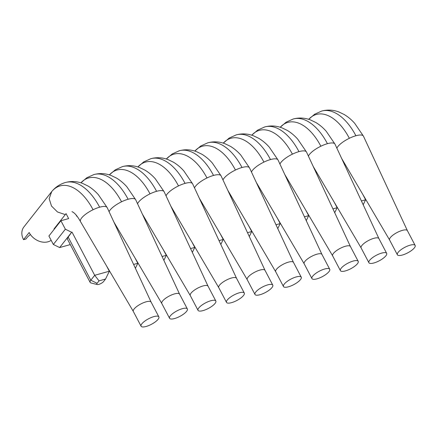 <?xml version="1.0" encoding="UTF-8"?>
<svg xmlns="http://www.w3.org/2000/svg" width="437" height="437" viewBox="0 0 437 437"><rect width="100%" height="100%" fill="white"/><g stroke="black" fill="none" stroke-linecap="round" stroke-linejoin="round"><path stroke-width="0.66" d="M149.481 318.316A10.046 3.114 152.3 0 0 141.091 326.221A10.046 3.114 152.3 0 0 150.481 324.784A10.046 3.114 152.3 0 0 158.877 316.88A10.046 3.114 152.3 0 0 149.481 318.316M151.131 302.125A10.046 3.114 152.3 0 0 151.109 302.082A10.046 3.114 152.3 0 0 141.714 303.518A10.046 3.114 152.3 0 0 133.318 311.423A10.046 3.114 152.3 0 0 133.345 311.461M133.329 311.444L80.517 221.646A15.066 4.67 -27.7 0 1 80.484 221.586A15.066 4.67 -27.7 0 1 93.076 209.733A15.066 4.67 -27.7 0 1 99.57 207.214A15.066 4.67 -27.7 0 1 99.636 207.193A15.066 4.67 -27.7 0 1 107.163 207.58A15.066 4.67 -27.7 0 1 107.196 207.641L151.12 302.104M24.051 226.748A15.066 11.777 38.2 0 0 23.904 226.934A15.066 11.777 38.2 0 0 23.543 239.651L29.164 232.511A15.066 11.777 38.2 0 0 51.178 240.328M30.421 234.543A12.056 3.736 -27.7 0 0 26.952 237.739L25.985 238.973L23.543 239.651M177.957 310.374A10.046 3.114 152.3 0 0 169.561 318.278A10.046 3.114 152.3 0 0 178.957 316.847A10.046 3.114 152.3 0 0 187.353 308.943A10.046 3.114 152.3 0 0 177.957 310.374M179.602 294.183A10.046 3.114 152.3 0 0 179.585 294.145A10.046 3.114 152.3 0 0 170.19 295.576A10.046 3.114 152.3 0 0 161.794 303.48A10.046 3.114 152.3 0 0 161.816 303.524M109.075 211.683A15.066 4.67 -27.7 0 1 121.552 201.79A15.066 4.67 -27.7 0 1 128.046 199.272A15.066 4.67 -27.7 0 1 128.112 199.256A15.066 4.67 -27.7 0 1 135.639 199.643A15.066 4.67 -27.7 0 1 135.672 199.704L179.596 294.167M206.433 302.437A10.046 3.114 152.3 0 0 198.037 310.341A10.046 3.114 152.3 0 0 207.433 308.91A10.046 3.114 152.3 0 0 215.829 301A10.046 3.114 152.3 0 0 206.433 302.437M137.551 203.74A15.066 4.67 -27.7 0 1 150.022 193.853A15.066 4.67 -27.7 0 1 156.522 191.335A15.066 4.67 -27.7 0 1 156.588 191.319A15.066 4.67 -27.7 0 1 164.115 191.701A15.066 4.67 -27.7 0 1 164.148 191.767L208.067 286.224A10.046 3.114 152.3 0 0 208.056 286.208A10.046 3.114 152.3 0 0 198.666 287.639A10.046 3.114 152.3 0 0 190.27 295.543A10.046 3.114 152.3 0 0 190.292 295.587L142.369 214.103M234.909 294.5A10.046 3.114 152.3 0 0 226.513 302.404A10.046 3.114 152.3 0 0 235.909 300.967A10.046 3.114 152.3 0 0 244.299 293.063A10.046 3.114 152.3 0 0 234.909 294.5M236.554 278.309A10.046 3.114 152.3 0 0 236.532 278.265A10.046 3.114 152.3 0 0 227.136 279.702A10.046 3.114 152.3 0 0 218.746 287.606A10.046 3.114 152.3 0 0 218.768 287.644M166.027 195.803A15.066 4.67 -27.7 0 1 178.498 185.916A15.066 4.67 -27.7 0 1 184.993 183.398A15.066 4.67 -27.7 0 1 185.059 183.382A15.066 4.67 -27.7 0 1 192.591 183.764A15.066 4.67 -27.7 0 1 192.619 183.824L236.543 278.287M263.38 286.557A10.046 3.114 152.3 0 0 254.99 294.467A10.046 3.114 152.3 0 0 264.38 293.03A10.046 3.114 152.3 0 0 272.775 285.126A10.046 3.114 152.3 0 0 263.38 286.557M265.03 270.372A10.046 3.114 152.3 0 0 265.008 270.328A10.046 3.114 152.3 0 0 255.612 271.759A10.046 3.114 152.3 0 0 247.216 279.669A10.046 3.114 152.3 0 0 247.244 279.707M194.498 187.866A15.066 4.67 -27.7 0 1 206.974 177.974A15.066 4.67 -27.7 0 1 213.469 175.461A15.066 4.67 -27.7 0 1 213.535 175.439A15.066 4.67 -27.7 0 1 221.067 175.827A15.066 4.67 -27.7 0 1 221.095 175.887L265.019 270.35L272.775 285.126M291.856 278.62A10.046 3.114 152.3 0 0 283.46 286.525A10.046 3.114 152.3 0 0 292.856 285.093A10.046 3.114 152.3 0 0 301.251 277.189A10.046 3.114 152.3 0 0 291.856 278.62M222.974 179.929A15.066 4.67 -27.7 0 1 235.45 170.037A15.066 4.67 -27.7 0 1 241.945 167.518A15.066 4.67 -27.7 0 1 242.011 167.502A15.066 4.67 -27.7 0 1 249.538 167.884A15.066 4.67 -27.7 0 1 249.571 167.95L293.495 262.408A10.046 3.114 152.3 0 0 293.484 262.391A10.046 3.114 152.3 0 0 284.088 263.822A10.046 3.114 152.3 0 0 275.692 271.727A10.046 3.114 152.3 0 0 275.714 271.77M320.332 270.683A10.046 3.114 152.3 0 0 311.936 278.588A10.046 3.114 152.3 0 0 321.332 277.151A10.046 3.114 152.3 0 0 329.727 269.247A10.046 3.114 152.3 0 0 320.332 270.683M321.976 254.492A10.046 3.114 152.3 0 0 321.954 254.449A10.046 3.114 152.3 0 0 312.564 255.885A10.046 3.114 152.3 0 0 304.168 263.79A10.046 3.114 152.3 0 0 304.19 263.833M251.45 171.987A15.066 4.67 -27.7 0 1 263.921 162.1A15.066 4.67 -27.7 0 1 270.421 159.581A15.066 4.67 -27.7 0 1 270.487 159.565A15.066 4.67 -27.7 0 1 278.014 159.947A15.066 4.67 -27.7 0 1 278.047 160.013L321.965 254.471M348.808 262.746A10.046 3.114 152.3 0 0 340.412 270.65A10.046 3.114 152.3 0 0 349.808 269.214A10.046 3.114 152.3 0 0 358.198 261.31A10.046 3.114 152.3 0 0 348.808 262.746M350.452 246.555A10.046 3.114 152.3 0 0 350.43 246.512A10.046 3.114 152.3 0 0 341.035 247.948A10.046 3.114 152.3 0 0 332.644 255.853A10.046 3.114 152.3 0 0 332.666 255.891M279.926 164.05A15.066 4.67 -27.7 0 1 292.397 154.163A15.066 4.67 -27.7 0 1 298.897 151.644A15.066 4.67 -27.7 0 1 298.963 151.623A15.066 4.67 -27.7 0 1 306.49 152.01A15.066 4.67 -27.7 0 1 306.523 152.071L350.441 246.534M377.278 254.804A10.046 3.114 152.3 0 0 368.888 262.708A10.046 3.114 152.3 0 0 378.284 261.277A10.046 3.114 152.3 0 0 386.674 253.373A10.046 3.114 152.3 0 0 377.278 254.804M378.928 238.613A10.046 3.114 152.3 0 0 378.906 238.575A10.046 3.114 152.3 0 0 369.511 240.006A10.046 3.114 152.3 0 0 361.12 247.91A10.046 3.114 152.3 0 0 361.142 247.954M308.396 156.113A15.066 4.67 -27.7 0 1 320.873 146.22A15.066 4.67 -27.7 0 1 327.368 143.702A15.066 4.67 -27.7 0 1 327.433 143.686A15.066 4.67 -27.7 0 1 334.966 144.073A15.066 4.67 -27.7 0 1 334.993 144.134L378.917 238.597M405.755 246.867A10.046 3.114 152.3 0 0 397.364 254.771A10.046 3.114 152.3 0 0 406.754 253.34A10.046 3.114 152.3 0 0 415.15 245.43A10.046 3.114 152.3 0 0 405.755 246.867M407.404 230.676A10.046 3.114 152.3 0 0 407.382 230.638A10.046 3.114 152.3 0 0 397.987 232.069A10.046 3.114 152.3 0 0 389.591 239.973A10.046 3.114 152.3 0 0 389.613 240.017M336.872 148.17A15.066 4.67 -27.7 0 1 349.349 138.283A15.066 4.67 -27.7 0 1 355.844 135.765A15.066 4.67 -27.7 0 1 355.909 135.749A15.066 4.67 -27.7 0 1 363.437 136.131A15.066 4.67 -27.7 0 1 363.469 136.197L407.393 230.654M54.221 229.256L54.035 228.901L66.047 213.627L68.647 218.582L60.918 220.74L48.911 236.007L53.347 244.463L59.634 247.56L71.646 232.287L68.177 237.1A9.04 2.802 152.3 0 0 67.495 239.263L90.137 282.384A9.04 2.802 152.3 0 0 91 282.963L97.189 284.536A4.02 1.245 -27.7 0 1 97.107 283.318L90.82 280.226A9.04 2.802 152.3 0 0 90.137 282.384M59.634 247.56L70.291 244.589M53.347 244.463L65.359 229.196L71.646 232.287M60.918 220.74L65.359 229.196M77.092 216.228L76.786 216.315L76.104 215.02M68.177 237.1L90.82 280.226L94.692 275.299L99.046 280.854L105.552 279.041L103.618 281.504A4.02 1.245 -27.7 0 1 100.45 283.76A4.02 1.245 -27.7 0 1 97.189 284.536M106.573 265.953L109.337 271.219L94.692 275.299L72.056 232.173M99.046 280.854L97.107 283.318M109.337 271.219L105.552 279.041M133.613 264.451L137.813 263.276L135.049 258.01M137.813 263.276L135.394 268.28M162.083 256.508L166.289 255.339L163.525 250.073M166.289 255.339L163.87 260.343M190.559 248.571L194.765 247.402L192.001 242.136M194.765 247.402L192.34 252.406M219.035 240.634L223.236 239.46L220.472 234.199M223.236 239.46L220.816 244.463M247.511 232.697L251.712 231.523L248.948 226.257M251.712 231.523L249.292 236.526M275.987 224.755L280.188 223.586L277.424 218.32M280.188 223.586L277.768 228.589M304.458 216.818L308.664 215.649L305.9 210.383M308.664 215.649L306.244 220.652M332.934 208.881L337.135 207.706L334.371 202.44M337.135 207.706L334.715 212.71M361.41 200.944L365.611 199.769L362.847 194.503M365.611 199.769L363.191 204.773M99.636 207.193A52.238 28.279 -105.6 0 0 65.463 182.491A52.238 28.279 -105.6 0 0 65.435 182.497C59.973 184.108 55.406 187.129 51.752 191.553A50.392 27.28 -105.6 0 0 51.724 191.581A50.392 27.28 -105.6 0 0 51.369 192.023M93.076 209.733A50.392 27.28 -105.6 0 0 51.752 191.553M65.277 214.611L57.515 211.994L51.511 206.056L49.168 198.682L51.724 191.581M128.112 199.256A52.238 28.279 -105.6 0 0 93.933 174.554A52.238 28.279 -105.6 0 0 93.911 174.56L86.816 177.75L80.9 182.83A50.392 27.28 -105.6 0 1 121.552 201.79M156.588 191.319A52.238 28.279 -105.6 0 0 122.409 166.617A52.238 28.279 -105.6 0 0 122.387 166.623L115.292 169.813L109.376 174.893A50.392 27.28 -105.6 0 1 150.022 193.853M185.059 183.382A52.238 28.279 -105.6 0 0 150.885 158.675A52.238 28.279 -105.6 0 0 150.863 158.686C156.697 157.151 162.438 157.467 168.108 159.625L173.347 162.149C177.171 164.427 180.661 167.355 183.824 170.922L192.591 183.764M178.498 185.916A50.392 27.28 -105.6 0 0 137.857 166.956L143.768 161.87L150.863 158.68M213.535 175.439A52.238 28.279 -105.6 0 0 179.361 150.738A52.238 28.279 -105.6 0 0 179.339 150.743L172.244 153.933L166.322 159.013A50.392 27.28 -105.6 0 1 206.974 177.974M242.011 167.502A52.238 28.279 -105.6 0 0 207.837 142.801A52.238 28.279 -105.6 0 0 207.81 142.806L200.72 145.996L194.798 151.076A50.392 27.28 -105.6 0 1 235.45 170.037M270.487 159.565A52.238 28.279 -105.6 0 0 236.308 134.858A52.238 28.279 -105.6 0 0 236.286 134.869L229.19 138.054L223.274 143.134A50.392 27.28 -105.6 0 1 263.921 162.1M298.963 151.623A52.238 28.279 -105.6 0 0 264.784 126.921A52.238 28.279 -105.6 0 0 264.762 126.927L257.666 130.117L251.745 135.197M292.397 154.163A50.392 27.28 -105.6 0 0 251.756 135.202M327.433 143.686A52.238 28.279 -105.6 0 0 293.26 118.984A52.238 28.279 -105.6 0 0 293.238 118.99L286.142 122.18L280.221 127.26A50.392 27.28 -105.6 0 1 320.873 146.22M355.909 135.749A52.238 28.279 -105.6 0 0 321.736 111.047A52.238 28.279 -105.6 0 0 321.708 111.053L314.618 114.243L308.697 119.323M349.349 138.283A50.392 27.28 -105.6 0 0 308.702 119.323M133.318 311.423L141.091 326.221M151.109 302.082L158.877 316.88M65.463 182.491C71.275 180.967 77.016 181.284 82.68 183.442L87.924 185.965C91.748 188.243 95.239 191.171 98.396 194.738L107.163 207.58M71.985 211.617L73.318 212.387C75.437 213.791 77.824 216.861 80.484 221.586M23.904 226.934L51.222 192.209M161.794 303.48L169.561 318.278M179.585 294.145L187.353 308.943M161.805 303.502L113.893 222.04M93.933 174.554C99.751 173.025 105.486 173.342 111.156 175.505L116.4 178.023C120.224 180.306 123.715 183.229 126.872 186.801L135.639 199.643M190.27 295.543L198.037 310.341M208.056 286.208L215.829 301M122.409 166.617C128.221 165.088 133.962 165.405 139.632 167.562L144.871 170.086C148.695 172.364 152.191 175.292 155.348 178.859L164.115 191.701M218.746 287.606L226.513 302.404M236.532 278.265L244.299 293.063M218.757 287.628L170.84 206.166M247.216 279.669L254.99 294.467M247.227 279.685L199.316 198.223M179.361 150.738C185.173 149.214 190.914 149.525 196.579 151.688L201.823 154.206C205.647 156.49 209.137 159.412 212.295 162.985L221.067 175.827M275.692 271.727L283.46 286.525M293.484 262.391L301.251 277.189M275.703 271.748L227.792 190.286M207.837 142.801C213.649 141.271 219.39 141.588 225.055 143.746L230.299 146.269C234.123 148.553 237.613 151.475 240.771 155.048L249.538 167.884M304.168 263.79L311.936 278.588M321.954 254.449L329.727 269.247M304.179 263.811L256.268 182.349M236.308 134.858C242.125 133.334 247.861 133.651 253.531 135.809L258.77 138.332C262.593 140.61 266.089 143.538 269.247 147.105L278.014 159.947M332.644 255.853L340.412 270.65M350.43 246.512L358.198 261.31M332.655 255.874L284.738 174.407M264.784 126.921C270.596 125.397 276.337 125.714 282.007 127.872L287.246 130.395C291.069 132.673 294.56 135.601 297.723 139.168L306.49 152.01M361.12 247.91L368.888 262.708M378.906 238.575L386.674 253.373M361.131 247.932L313.214 166.47M293.26 118.984C299.072 117.455 304.813 117.772 310.478 119.935L315.722 122.453C319.545 124.736 323.036 127.659 326.193 131.231L334.966 144.073M389.591 239.973L397.364 254.771M407.382 230.638L415.15 245.43M389.602 239.995L341.69 158.533M321.736 111.047C327.548 109.518 333.289 109.834 338.954 111.992L344.198 114.516C348.021 116.794 351.512 119.722 354.669 123.289L363.437 136.131"/></g></svg>
